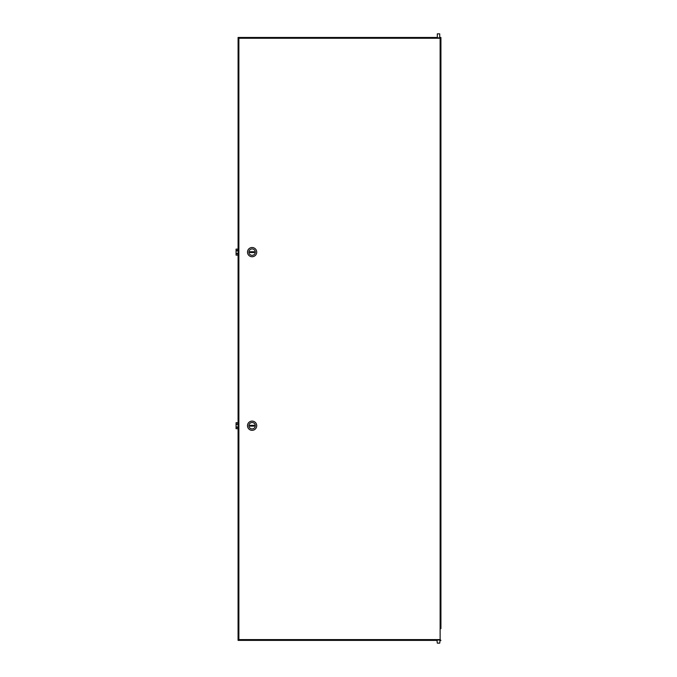 <?xml version="1.0" encoding="UTF-8"?>
<svg xmlns="http://www.w3.org/2000/svg" width="677" height="677" viewBox="0 0 677 677"><rect width="100%" height="100%" fill="white"/><g stroke="black" fill="none" stroke-linecap="round" stroke-linejoin="round"><path stroke-width="1.02" d="M440.93 628.662L440.93 37.946L440.93 628.662M411.76 640.391L413.969 640.391M243.288 37.455L435.717 37.455M265.037 640.391L267.246 640.391M238.092 37.946L238.879 38.259L238.092 37.946L238.076 639.9L238.879 639.587L238.076 639.9M436.919 639.985L437.317 643.15L439.72 643.15L440.126 639.985L436.919 639.985M439.72 640.391L440.93 640.391L440.126 639.587L440.93 640.391M437.317 640.391L238.076 640.391L238.879 639.587L440.126 639.587L440.126 38.259L440.93 37.946M437.317 37.455L238.076 37.455L238.879 38.259L238.076 37.455M439.72 37.455L440.93 37.455L440.126 38.259L440.913 37.946M436.919 37.861L440.126 37.861L436.919 37.861M440.93 37.455L440.126 38.259L238.879 38.259L238.879 639.587L238.076 640.391M437.317 37.861L437.317 33.85L439.72 33.85L439.72 37.861M252.106 256.744A4.612 4.612 0 0 1 247.503 252.132A4.612 4.612 0 0 1 252.106 247.52A4.612 4.612 0 0 1 256.718 252.132A4.612 4.612 0 0 1 252.106 256.744M252.106 248.924A3.207 3.207 0 0 0 248.899 252.132A3.207 3.207 0 0 0 252.106 255.339A3.207 3.207 0 0 0 255.314 252.132A3.207 3.207 0 0 0 252.106 248.924M250.008 252.529L254.213 252.529L254.213 251.734L250.008 251.734L250.008 252.529M238.076 255.136L236.07 255.136L236.07 249.128L238.076 249.128M252.106 430.327A4.612 4.612 0 0 1 247.503 425.715A4.612 4.612 0 0 1 252.106 421.102A4.612 4.612 0 0 1 256.718 425.715A4.612 4.612 0 0 1 252.106 430.327M252.106 422.507A3.207 3.207 0 0 0 248.899 425.715A3.207 3.207 0 0 0 252.106 428.922A3.207 3.207 0 0 0 255.314 425.715A3.207 3.207 0 0 0 252.106 422.507M250.008 426.112L254.213 426.112L254.213 425.317L250.008 425.317L250.008 426.112M238.076 428.719L236.07 428.719L236.07 422.71L238.076 422.71M236.07 253.19L238.076 253.79M238.076 250.473L236.07 251.074M238.076 254.078L236.07 253.477M236.07 250.795L238.076 250.185M236.07 426.772L238.076 427.373M238.076 424.056L236.07 424.657M238.076 427.661L236.07 427.06M236.07 424.377L238.076 423.768"/></g></svg>
